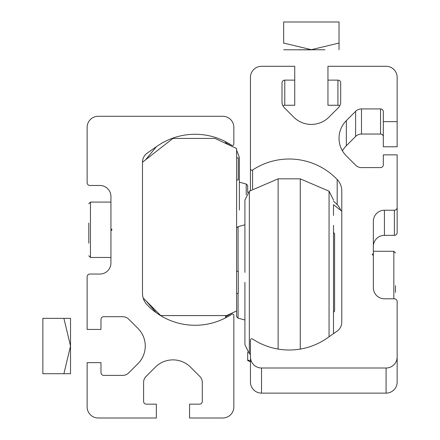 <?xml version="1.0" encoding="UTF-8"?>
<svg xmlns="http://www.w3.org/2000/svg" width="440" height="440" viewBox="0 0 440 440"><rect width="100%" height="100%" fill="white"/><g stroke="black" fill="none" stroke-linecap="round" stroke-linejoin="round"><path stroke-width="0.66" d="M110.941 228.668L110.941 196.559A11.072 11.072 0 0 0 99.869 185.482L89.903 185.482A2.767 2.767 0 0 1 87.137 182.715L87.137 127.358A11.072 11.072 0 0 1 98.208 116.281L222.767 116.281A11.072 11.072 0 0 1 233.838 127.358L233.838 144.117A1.386 1.386 0 0 1 231.693 145.272A66.435 66.435 0 0 0 156.981 146.289L147.219 153.131A11.072 11.072 0 0 0 142.494 162.201L142.494 293.298A16.61 16.61 0 0 0 147.109 304.788A66.435 66.435 0 0 0 231.693 314.276A1.386 1.386 0 0 1 233.838 315.43L233.838 406.929A11.072 11.072 0 0 1 222.767 418L189.552 418L189.552 404.162L199.518 404.162A2.767 2.767 0 0 0 202.285 401.39L202.285 382.333A8.305 8.305 0 0 0 199.854 376.459L190.559 367.169A24.915 24.915 0 0 0 155.326 367.169L146.036 376.459A8.305 8.305 0 0 0 143.6 382.333L143.6 401.39A2.767 2.767 0 0 0 146.371 404.162L156.338 404.162L156.338 418L98.208 418A11.072 11.072 0 0 1 87.137 406.929L87.137 362.637L100.975 362.637L100.975 372.603A2.767 2.767 0 0 0 103.741 375.37L122.799 375.37A8.305 8.305 0 0 0 128.673 372.939L137.968 363.649A24.915 24.915 0 0 0 137.968 328.416L128.673 319.121A8.305 8.305 0 0 0 122.799 316.69L103.741 316.69A2.767 2.767 0 0 0 100.975 319.457L100.975 329.423L87.137 329.423L87.137 276.832A2.767 2.767 0 0 1 89.903 274.06L99.869 274.06A11.072 11.072 0 0 0 110.941 262.988L110.941 230.879L112.046 229.774L110.941 228.668L110.941 230.879M142.494 162.217L172.942 138.43L215.017 138.43L236.61 148.495L236.61 310.937L226.644 315.584L160.765 315.584L143.171 297.99M236.61 157.806L238.271 157.806L238.271 179.949L236.61 179.949M236.61 293.436L238.271 293.436L238.271 271.293L236.61 271.293M250.448 354.415L249.343 353.606L244.915 344.745L244.915 282.332M244.915 329.373L244.915 340.516M333.487 318.56L333.487 328.416M333.487 319.517L333.487 225.346M300.273 349.085L300.273 178.844L278.13 178.844L249.343 191.197L244.915 200.057L244.915 204.287M278.13 349.085L278.13 178.844M244.915 272.399L244.915 200.057M238.073 271.293L238.073 226.644L244.915 224.813M244.915 231.616L244.915 217.217M244.915 291.968L244.915 283.905M333.487 272.399L333.487 262.675M333.487 215.43L333.487 204.969M333.487 333.668L333.487 326.464M238.073 293.436L238.073 318.159L236.61 316.69L236.61 310.937M244.915 319.49L244.915 318.577M244.915 310.552L244.915 306.818M333.487 312.263L334.598 311.152L334.598 233.651L333.487 232.54M88.797 243.199L88.797 223.064M156.338 146.751L156.981 146.289A66.435 66.435 0 0 0 156.338 146.751L145.541 159.841M156.338 312.796L146.152 300.971M225.539 315.584L225.539 317.884M225.539 141.663L225.539 143.336M63.905 318.351L70.526 318.351L70.526 373.714L42.845 373.714L42.845 318.351L63.905 318.351L70.526 346.033L63.905 373.714M386.084 368.005A11.072 11.072 -0 0 0 397.155 356.934L397.155 382.058A11.072 11.072 -0 0 1 386.084 393.129L386.084 368.005L261.52 368.005A11.072 11.072 -0 0 1 250.448 356.934L250.448 340.17A1.386 1.386 -0 0 1 252.593 339.014A66.435 66.435 -0 0 0 327.305 337.997L337.073 331.161A11.072 11.072 -0 0 0 341.792 322.091L341.792 190.988A16.61 16.61 -0 0 0 337.183 179.504A66.435 66.435 180 0 0 252.593 170.011A1.386 1.386 -0 0 1 250.448 168.856L250.448 77.363A11.072 11.072 180 0 1 261.52 66.286L294.74 66.286L294.74 80.13L284.774 80.13A2.767 2.767 180 0 0 282.002 82.896L282.002 101.954L282.002 82.896M250.448 356.934L250.448 382.058A11.072 11.072 -0 0 0 261.52 393.129L386.084 393.129M340.78 210.397A16.61 16.61 -0 0 0 337.183 204.628L337.183 179.504M333.487 201.064A66.435 66.435 180 0 1 337.183 204.628M250.448 190.388L250.448 168.856M282.997 105.897A2.767 2.767 180 0 1 284.774 105.254L294.74 105.254L294.74 80.13M339.691 105.897A2.767 2.767 -0 0 0 337.92 105.254L327.954 105.254L327.954 80.13L337.92 80.13A2.767 2.767 -0 0 1 340.687 82.896L340.687 101.954A8.305 8.305 -0 0 1 338.256 107.828L328.961 117.123A24.915 24.915 -0 0 1 293.728 117.123L284.438 107.828A8.305 8.305 180 0 1 282.002 101.954M397.155 121.649L383.317 121.649L383.317 146.779L397.155 146.779L397.155 77.363A11.072 11.072 -0 0 0 386.084 66.286L327.954 66.286L327.954 80.13M383.317 121.649L383.317 111.683A2.767 2.767 180 0 0 380.545 108.917L361.488 108.917A8.305 8.305 180 0 0 355.614 111.347L346.324 120.643A24.915 24.915 -0 0 0 346.324 155.876L355.614 165.165A8.305 8.305 -0 0 0 361.488 167.596L380.545 167.596A2.767 2.767 -0 0 0 383.317 164.83L383.317 154.864L397.155 154.864L397.155 207.46A2.767 2.767 180 0 1 394.389 210.227L384.423 210.227A11.072 11.072 180 0 0 373.351 221.298L373.351 253.407L372.24 254.513L373.351 255.624L373.351 253.407M342.425 150.821A24.915 24.915 -0 0 1 346.324 145.767L355.614 136.477A8.305 8.305 180 0 1 361.488 134.046L380.545 134.046A2.767 2.767 180 0 1 383.317 136.812M373.351 246.428A11.072 11.072 180 0 1 384.423 235.351L394.389 235.351A2.767 2.767 180 0 0 397.155 232.584L397.155 207.46M397.155 356.934L397.155 301.57A2.767 2.767 -0 0 0 394.389 298.804L384.423 298.804A11.072 11.072 -0 0 1 373.351 287.733L373.351 255.624M250.448 361.796L247.681 360.503L247.681 359.909L250.448 361.196M247.681 352.072L247.681 359.909M341.792 211.189L333.487 204.699M247.681 192.731L247.681 185.482L246.213 184.019L239.377 182.188L239.377 157.427L239.377 210.045M246.213 184.019L246.213 194.849M239.377 205.139L239.377 188.474M395.494 285.709L395.494 292.391M297.737 49.759L324.957 49.759L297.737 49.759M311.344 49.836L283.663 49.759L311.344 49.836M283.663 43.219L283.663 22L339.026 22L339.026 43.06L311.344 49.681L283.663 43.06M339.026 43.219L339.026 47.421M339.026 49.759L339.026 43.06M329.06 336.77L329.06 191.197L300.273 178.844M249.343 353.606L249.343 191.197M110.941 202.092L90.453 202.092L90.453 257.455L88.797 255.794M261.52 393.129L261.52 368.005M252.593 188.909L252.593 170.011M284.774 105.254L284.774 80.13M337.92 105.254L337.92 80.13M380.545 134.046L380.545 108.917M361.488 134.046L361.488 108.917M355.614 136.477L355.614 111.347M346.324 145.767L346.324 120.643M394.389 235.351L394.389 210.227M384.423 235.351L384.423 210.227M393.833 298.804L393.833 251.284L395.494 252.945M236.61 228.113L238.073 226.644M329.06 191.197L333.487 200.057M238.073 318.159L244.915 319.99M90.453 202.092L88.797 203.753L90.453 202.092M110.941 257.455L90.453 257.455L110.941 257.455M225.539 142.676L231.292 146.02M236.61 150.106L239.377 157.427M225.539 316.872L231.897 313.132M373.351 251.284L393.833 251.284"/></g></svg>

